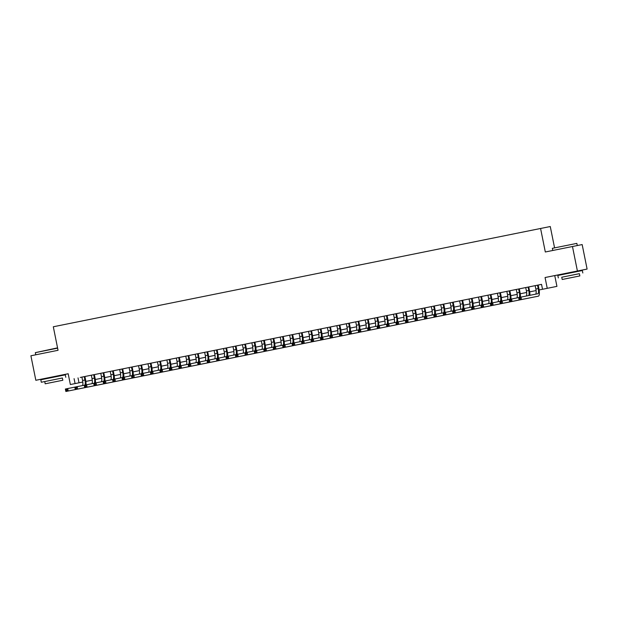 <?xml version="1.0" encoding="UTF-8"?>
<svg xmlns="http://www.w3.org/2000/svg" width="618" height="618" viewBox="0 0 618 618"><rect width="100%" height="100%" fill="white"/><g stroke="black" fill="none" stroke-linecap="round" stroke-linejoin="round"><path stroke-width="0.93" d="M59.722 375.976L59.629 375.481L60.61 375.288L35.836 380.279L30.9 355.775L58.046 350.298L53.31 326.775L550.267 226.528L554.516 247.579M576.741 271.657L576.64 271.171L577.621 270.97L554.755 275.589L556.934 286.373L539.128 289.958L556.934 286.373M82.82 382.032L70.359 384.527L82.82 382.032M59.629 375.497L68.189 373.766M540.572 228.459L545.315 251.982L582.164 244.566L587.1 269.069L545.061 277.528L547.239 288.312M576.64 271.178L587.1 269.069M572.469 246.505L577.405 271.001M86.08 384.844A7.501 2.001 78.6 0 0 85.585 379.885L84.905 376.501L86.559 376.169L80.24 377.443L81.893 377.111L82.573 380.487A4.998 1.336 -101.4 0 1 82.372 385.601M95.52 382.944A7.501 2.001 78.6 0 0 95.033 377.977L94.353 374.593L95.35 374.392L89.68 375.535L91.333 375.203L92.02 378.579A4.998 1.336 -101.4 0 1 91.812 383.701M104.967 381.036A7.501 2.001 78.6 0 0 104.473 376.068L103.793 372.685L105.446 372.353L99.127 373.627L100.78 373.295L101.46 376.679A4.998 1.336 -101.4 0 1 101.259 381.793M114.407 379.128A7.501 2.001 78.6 0 0 113.921 374.168L113.233 370.785L114.886 370.452L108.567 371.727L110.22 371.395L110.9 374.771A4.998 1.336 -101.4 0 1 110.699 379.885M123.847 377.227A7.501 2.001 78.6 0 0 123.361 372.26L122.681 368.876L124.334 368.544L118.015 369.819L119.668 369.487L120.348 372.87A4.998 1.336 -101.4 0 1 120.139 377.984M133.295 375.319A7.501 2.001 78.6 0 0 132.808 370.352L132.121 366.968L133.774 366.636L127.455 367.911L129.108 367.579L129.788 370.962A4.998 1.336 -101.4 0 1 129.587 376.076M142.735 373.411A7.501 2.001 78.6 0 0 142.248 368.452L141.568 365.068L143.221 364.736L136.895 366.01L138.548 365.678L139.235 369.054A4.998 1.336 -101.4 0 1 139.027 374.168M152.183 371.511A7.501 2.001 78.6 0 0 151.688 366.544L151.008 363.16L152.661 362.828L146.342 364.102L147.996 363.77L148.675 367.154A4.998 1.336 -101.4 0 1 148.474 372.268M161.622 369.603A7.501 2.001 78.6 0 0 161.136 364.635L160.456 361.26L162.101 360.92L155.782 362.194L157.435 361.862L158.115 365.246A4.998 1.336 -101.4 0 1 157.914 370.36M171.07 367.695A7.501 2.001 78.6 0 0 170.576 362.735L169.896 359.352L171.549 359.019L165.23 360.294L166.883 359.962L167.563 363.338A4.998 1.336 -101.4 0 1 167.354 368.459M180.51 365.794A7.501 2.001 78.6 0 0 180.023 360.827L179.336 357.443L180.989 357.111L174.67 358.386L176.323 358.054L177.003 361.437A4.998 1.336 -101.4 0 1 176.802 366.551M189.95 363.886A7.501 2.001 78.6 0 0 189.463 358.919L188.784 355.543L190.437 355.211L184.118 356.478L185.763 356.146L186.451 359.529A4.998 1.336 -101.4 0 1 186.242 364.643M199.398 361.978A7.501 2.001 78.6 0 0 198.903 357.019L198.224 353.635L199.22 353.434L193.558 354.577L195.211 354.245L195.891 357.621A4.998 1.336 -101.4 0 1 195.69 362.743M208.838 360.078A7.501 2.001 78.6 0 0 208.351 355.111L207.671 351.727L209.324 351.395L202.998 352.669L204.651 352.337L205.338 355.721A4.998 1.336 -101.4 0 1 205.13 360.835M218.285 358.17A7.501 2.001 78.6 0 0 217.791 353.202L217.111 349.827L218.764 349.494L212.445 350.769L214.098 350.437L214.778 353.813A4.998 1.336 -101.4 0 1 214.577 358.927M237.165 354.361A7.501 2.001 78.6 0 0 236.679 349.394L235.999 346.01L236.995 345.81L221.885 348.861L223.538 348.529L224.218 351.905A4.998 1.336 -101.4 0 1 224.017 357.026M246.613 352.453A7.501 2.001 78.6 0 0 246.126 347.486L245.439 344.11L247.092 343.778L240.773 345.053L242.426 344.72L243.106 348.096A4.998 1.336 -101.4 0 1 242.905 353.21M256.053 350.553A7.501 2.001 78.6 0 0 255.566 345.586L254.886 342.202L256.54 341.87L250.213 343.144L251.866 342.812L252.553 346.188A4.998 1.336 -101.4 0 1 252.345 351.31M265.501 348.645A7.501 2.001 78.6 0 0 265.006 343.678L264.326 340.294L265.979 339.962L259.66 341.236L261.314 340.904L261.993 344.288A4.998 1.336 -101.4 0 1 261.793 349.402M274.94 346.737A7.501 2.001 78.6 0 0 274.454 341.777L273.774 338.394L275.427 338.061L269.1 339.336L270.754 339.004L271.433 342.38A4.998 1.336 -101.4 0 1 271.232 347.494M284.388 344.836A7.501 2.001 78.6 0 0 283.894 339.869L283.214 336.486L284.867 336.153L278.548 337.428L280.201 337.096L280.881 340.479A4.998 1.336 -101.4 0 1 280.672 345.593M293.828 342.928A7.501 2.001 78.6 0 0 293.341 337.961L292.654 334.577L294.307 334.245L287.988 335.52L289.641 335.188L290.321 338.571A4.998 1.336 -101.4 0 1 290.12 343.685M303.268 341.02A7.501 2.001 78.6 0 0 302.781 336.061L302.102 332.677L303.098 332.476L297.436 333.62L299.089 333.287L299.769 336.663A4.998 1.336 -101.4 0 1 299.56 341.777M312.716 339.12A7.501 2.001 78.6 0 0 312.229 334.153L311.542 330.769L313.195 330.437L306.876 331.711L308.529 331.379L309.209 334.763A4.998 1.336 -101.4 0 1 309.008 339.877M322.156 337.212A7.501 2.001 78.6 0 0 321.669 332.245L320.989 328.861L322.642 328.529L316.316 329.803L317.969 329.471L318.656 332.855A4.998 1.336 -101.4 0 1 318.448 337.969M331.603 335.304A7.501 2.001 78.6 0 0 331.109 330.344L330.429 326.961L332.082 326.628L325.763 327.903L327.416 327.571L328.096 330.947A4.998 1.336 -101.4 0 1 327.895 336.068M341.043 333.403A7.501 2.001 78.6 0 0 340.557 328.436L339.877 325.053L341.522 324.72L335.203 325.995L336.856 325.663L337.536 329.046A4.998 1.336 -101.4 0 1 337.335 334.16M350.483 331.495A7.501 2.001 78.6 0 0 349.997 326.528L349.317 323.152L350.97 322.82L344.651 324.087L346.304 323.755L346.984 327.138A4.998 1.336 -101.4 0 1 346.775 332.252M359.931 329.587A7.501 2.001 78.6 0 0 359.444 324.628L358.757 321.244L360.41 320.912L354.091 322.187L355.744 321.854L356.424 325.23A4.998 1.336 -101.4 0 1 356.223 330.352M369.371 327.687A7.501 2.001 78.6 0 0 368.884 322.72L368.204 319.336L369.858 319.004L363.531 320.279L365.184 319.946L365.871 323.33A4.998 1.336 -101.4 0 1 365.663 328.444M378.819 325.779A7.501 2.001 78.6 0 0 378.324 320.812L377.644 317.436L379.297 317.104L372.978 318.378L374.632 318.046L375.311 321.422A4.998 1.336 -101.4 0 1 375.111 326.536M388.259 323.878A7.501 2.001 78.6 0 0 387.772 318.911L387.092 315.528L388.745 315.195L382.418 316.47L384.072 316.138L384.751 319.514A4.998 1.336 -101.4 0 1 384.55 324.635M397.706 321.97A7.501 2.001 78.6 0 0 397.212 317.003L396.532 313.62L398.185 313.287L391.866 314.562L393.519 314.23L394.199 317.613A4.998 1.336 -101.4 0 1 393.998 322.727M407.146 320.062A7.501 2.001 78.6 0 0 406.659 315.095L405.972 311.719L407.625 311.387L401.306 312.662L402.959 312.329L403.639 315.705A4.998 1.336 -101.4 0 1 403.438 320.819M416.586 318.162A7.501 2.001 78.6 0 0 416.099 313.195L415.42 309.811L417.073 309.479L410.754 310.754L412.407 310.421L413.087 313.797A4.998 1.336 -101.4 0 1 412.878 318.919M426.034 316.254A7.501 2.001 78.6 0 0 425.547 311.287L424.86 307.903L426.513 307.571L420.194 308.846L421.847 308.513L422.527 311.897A4.998 1.336 -101.4 0 1 422.326 317.011M435.474 314.346A7.501 2.001 78.6 0 0 434.987 309.386L434.307 306.003L435.96 305.671L429.634 306.945L431.287 306.613L431.974 309.989A4.998 1.336 -101.4 0 1 431.766 315.103M444.921 312.445A7.501 2.001 78.6 0 0 444.427 307.478L443.747 304.095L445.4 303.762L439.081 305.037L440.734 304.705L441.414 308.088A4.998 1.336 -101.4 0 1 441.213 313.202M454.361 310.537A7.501 2.001 78.6 0 0 453.875 305.57L453.195 302.187L454.84 301.854L448.521 303.129L450.174 302.797L450.854 306.18A4.998 1.336 -101.4 0 1 450.653 311.294M463.809 308.629A7.501 2.001 78.6 0 0 463.315 303.67L462.635 300.286L463.631 300.085L457.969 301.229L459.622 300.896L460.302 304.272A4.998 1.336 -101.4 0 1 460.093 309.386M473.249 306.729A7.501 2.001 78.6 0 0 472.762 301.762L472.075 298.378L473.728 298.046L467.409 299.321L469.062 298.988L469.742 302.372A4.998 1.336 -101.4 0 1 469.541 307.486M482.689 304.821A7.501 2.001 78.6 0 0 482.202 299.854L481.522 296.47L483.176 296.138L476.857 297.412L478.502 297.08L479.189 300.464A4.998 1.336 -101.4 0 1 478.981 305.578M492.137 302.913A7.501 2.001 78.6 0 0 491.642 297.953L490.962 294.57L492.616 294.238L486.296 295.512L487.95 295.18L488.629 298.556A4.998 1.336 -101.4 0 1 488.429 303.677M501.577 301.012A7.501 2.001 78.6 0 0 501.09 296.045L500.41 292.662L502.063 292.329L495.736 293.604L497.39 293.272L498.077 296.655A4.998 1.336 -101.4 0 1 497.869 301.769M511.024 299.104A7.501 2.001 78.6 0 0 510.53 294.137L509.85 290.761L511.503 290.429L505.184 291.696L506.837 291.364L507.517 294.747A4.998 1.336 -101.4 0 1 507.316 299.861M529.904 295.311A7.501 2.001 78.6 0 0 529.417 290.329L528.738 286.945L529.734 286.744L514.624 289.796L516.277 289.463L516.957 292.839A4.998 1.336 -101.4 0 1 516.756 297.961M520.294 299.019L520.101 298.038L519.159 298.231L519.352 299.205L521.492 299.545L519.135 300.016L518.641 297.567L520.997 297.088L521.492 299.545L538.378 296.169A7.501 2.001 78.6 0 0 538.865 288.421L538.178 285.045L541.53 284.373L81.893 377.111M84.905 376.501L91.333 375.203M94.353 374.601L100.78 373.303M103.793 372.693L110.22 371.395M113.241 370.785L119.668 369.487M122.681 368.884L129.108 367.586M132.121 366.976L138.548 365.678M141.568 365.068L147.996 363.77M151.008 363.168L157.435 361.87M160.456 361.26L166.883 359.962M169.896 359.352L176.323 358.054M179.336 357.451L185.771 356.153M188.784 355.543L195.211 354.245M198.224 353.635L204.651 352.345M207.671 351.735L214.098 350.437M217.111 349.827L223.538 348.529M235.999 346.018L242.426 344.72M245.439 344.11L251.866 342.812M254.886 342.21L261.314 340.912M264.326 340.302L270.754 339.004M273.774 338.394L280.201 337.096M283.214 336.493L289.641 335.195M292.662 334.585L299.089 333.287M302.102 332.677L308.529 331.379M311.542 330.777L317.969 329.479M320.989 328.869L327.416 327.571M330.429 326.961L336.856 325.663M339.877 325.06L346.304 323.762M349.317 323.152L355.744 321.854M358.757 321.244L365.192 319.946M368.204 319.344L374.632 318.046M377.644 317.436L384.072 316.138M387.092 315.528L393.519 314.238M396.532 313.627L402.959 312.329M405.98 311.719L412.407 310.421M415.42 309.811L421.847 308.521M424.86 307.911L431.287 306.613M434.307 306.003L440.734 304.705M443.747 304.102L450.174 302.805M453.195 302.194L459.622 300.896M462.635 300.286L469.062 298.988M472.075 298.386L478.51 297.088M481.522 296.478L487.95 295.18M490.962 294.57L497.39 293.272M500.41 292.669L506.837 291.372M509.85 290.761L516.277 289.463M528.738 286.953L538.178 285.045M70.359 384.527L68.181 373.751L35.836 380.279M74.09 378.679L75.079 383.577M541.53 284.365L542.519 289.263M536.092 290.568L529.68 291.866L536.092 290.568M526.644 292.476L520.24 293.766L526.644 292.469M517.204 294.384L510.8 295.674L517.204 294.377M507.757 296.285L501.352 297.582L507.757 296.285M498.317 298.193L491.913 299.483L498.317 298.185M488.877 300.101L482.465 301.391L488.869 300.093M479.429 302.001L473.025 303.291L479.429 302.001M469.989 303.909L463.585 305.199L469.989 303.901M460.541 305.81L454.137 307.107L460.541 305.81M451.101 307.718L444.697 309.008L451.101 307.718M441.654 309.626L435.25 310.916L441.654 309.618M432.214 311.526L425.81 312.824L432.214 311.526M422.774 313.434L416.362 314.724L422.774 313.434M413.326 315.342L406.922 316.632L413.326 315.334M403.886 317.243L397.482 318.54L403.886 317.243M394.438 319.151L388.034 320.441L394.438 319.151M378.595 322.341L384.999 321.051L378.595 322.349M375.551 322.959L369.147 324.257L375.551 322.959M366.111 324.867L359.707 326.157L366.111 324.859M350.259 328.058L356.671 326.767L350.259 328.065M347.223 328.676L340.819 329.973L347.223 328.676M337.783 330.584L331.379 331.874L337.783 330.576M321.932 333.774L328.336 332.484L321.932 333.782M318.896 334.392L312.492 335.682L318.896 334.392M309.456 336.3L303.044 337.59L309.448 336.292M293.604 339.491L300.008 338.2L293.604 339.498M290.568 340.109L284.164 341.399L290.568 340.109M281.12 342.017L274.716 343.307L281.12 342.009M265.276 345.207L271.681 343.917L265.276 345.215M262.233 345.825L255.829 347.115L262.233 345.825M252.793 347.733L246.389 349.023L252.793 347.725M236.941 350.924L243.353 349.634L236.941 350.931M233.905 351.542L227.501 352.832L233.905 351.542M224.465 353.45L218.061 354.74L224.465 353.442M208.614 356.64L215.018 355.35L208.614 356.648M205.578 357.258L199.174 358.548L205.578 357.25M196.138 359.166L189.726 360.456L196.13 359.158M180.286 362.357L186.69 361.066L180.286 362.364M177.25 362.975L170.846 364.265L177.25 362.967M167.802 364.883L161.398 366.173L167.802 364.875M158.362 366.783L151.958 368.073L158.362 366.783M148.915 368.691L142.511 369.981L148.915 368.683M139.475 370.591L133.071 371.889L139.475 370.591M130.035 372.499L123.623 373.79L130.035 372.499M120.587 374.408L114.183 375.698L120.587 374.4M111.147 376.308L104.743 377.606L111.147 376.308M101.7 378.216L95.296 379.506L101.7 378.216M92.26 380.124L85.856 381.414L92.26 380.116M78.022 377.892L79.011 382.789M545.061 277.528L554.755 275.589M535.165 285.647L535.845 289.031A4.998 1.336 -101.4 0 1 535.582 294.176M537.529 285.176L538.208 288.552A4.998 1.336 -101.4 0 1 537.884 293.72L520.997 297.088L520.101 298.038M519.352 299.205L519.135 300.016L536.015 296.64A7.501 2.001 78.6 0 0 536.022 296.64L538.378 296.169L536.015 296.64M510.653 299.946L509.711 300.132L509.912 301.113L510.854 300.92L510.653 299.946L511.557 298.996L512.052 301.445L509.688 301.924L509.193 299.475L518.641 297.582L519.159 298.231M552.353 248.328L576.849 243.384L552.353 248.328L552.786 250.475M579.39 273.681L561.754 277.235M582.82 272.986L582.326 270.529L577.49 271.503L557.83 275.474L558.317 277.922M562.202 279.483L561.747 277.227L575.906 274.369L579.39 273.674L579.846 275.929L562.202 279.483L579.846 275.929M569.502 278.007L576.71 276.563L569.502 278.007M57.613 348.15L35.342 352.646L57.559 347.857M62.379 378L41.306 382.241L62.372 377.992L62.827 380.248L45.191 383.801L62.827 380.248M65.802 377.297L65.315 374.848L43.306 379.282L40.811 379.792L41.306 382.241M52.491 382.326L59.691 380.881L52.491 382.326M35.342 352.646L35.774 354.794M525.725 287.555L526.405 290.939A4.998 1.336 -101.4 0 1 526.196 296.053M528.081 287.076L528.761 290.46A4.998 1.336 -101.4 0 1 528.544 295.582M510.854 300.92L512.052 301.445L528.938 298.069A7.501 2.001 78.6 0 0 529.047 298.038M509.912 301.113L509.688 301.924L526.575 298.548M509.193 299.475L509.711 300.132M518.641 288.985L519.321 292.368A4.998 1.336 -101.4 0 1 519.135 297.467M520.464 297.196A7.501 2.001 78.6 0 0 519.977 292.237L519.29 288.853M501.414 302.828L501.213 301.847L500.271 302.04L500.464 303.021L502.612 303.353L500.248 303.832L499.753 301.375L502.117 300.904L502.612 303.353L519.491 299.977A7.501 2.001 78.6 0 0 519.607 299.939M509.201 299.483L502.117 300.904L501.213 301.847M500.464 303.021L500.248 303.832L517.135 300.456M491.774 303.755L490.823 303.948L491.024 304.921L491.967 304.736L491.774 303.755L492.67 302.805L493.164 305.261L490.808 305.732L490.313 303.284L499.753 301.391L500.271 302.04M509.193 290.893L509.881 294.268A4.998 1.336 -101.4 0 1 509.695 299.375M491.967 304.736L493.164 305.261L510.051 301.885A7.501 2.001 78.6 0 0 510.167 301.847M491.024 304.921L490.808 305.732L507.687 302.356M482.326 305.655L481.383 305.848L481.584 306.829L482.527 306.636L482.326 305.655L483.23 304.713L483.724 307.161L481.36 307.64L480.866 305.192L490.313 303.299L490.823 303.948M499.753 292.793L500.433 296.176A4.998 1.336 -101.4 0 1 500.256 301.275M482.527 306.636L483.724 307.161L500.603 303.786A7.501 2.001 78.6 0 0 500.611 303.786A7.501 2.001 78.6 0 0 500.719 303.755M481.584 306.829L481.36 307.64L498.247 304.265M480.866 305.192L481.383 305.848M490.306 294.701L490.993 298.085A4.998 1.336 -101.4 0 1 490.808 303.183M473.079 308.544L472.886 307.563L471.943 307.756L472.137 308.737L474.276 309.07L471.92 309.541L471.426 307.092L473.782 306.621L474.276 309.07L491.163 305.694A7.501 2.001 78.6 0 0 491.279 305.655M480.866 305.199L473.782 306.621L472.886 307.563M472.137 308.737L471.92 309.541L488.799 306.173A7.501 2.001 78.6 0 0 488.807 306.173L491.163 305.694L488.807 306.173M463.438 309.471L462.496 309.657L462.697 310.638L463.639 310.452L463.438 309.471L464.342 308.521L464.836 310.97L462.473 311.449L461.978 309L471.426 307.107L471.943 307.756M480.866 296.609L481.546 299.985A4.998 1.336 -101.4 0 1 481.368 305.091M463.639 310.452L464.836 310.97L481.723 307.602A7.501 2.001 78.6 0 0 481.831 307.563M462.697 310.638L462.473 311.449L479.359 308.073M453.998 311.372L453.056 311.565L453.249 312.546L454.199 312.353L453.998 311.372L454.902 310.429L455.389 312.878L453.033 313.357L452.538 310.908L461.986 309.015L462.496 309.657M471.426 298.509L472.106 301.893A4.998 1.336 -101.4 0 1 471.92 306.991M454.199 312.353L455.389 312.878L472.276 309.502A7.501 2.001 78.6 0 0 472.391 309.471M453.249 312.546L453.033 313.357L469.919 309.981M452.538 310.908L453.056 311.565M461.978 300.418L462.658 303.801A4.998 1.336 -101.4 0 1 462.48 308.9M444.751 314.261L444.558 313.28L443.608 313.473L443.809 314.454L445.949 314.786L443.585 315.257L443.091 312.808L445.454 312.337L445.949 314.786L462.836 311.41A7.501 2.001 78.6 0 0 462.944 311.372M452.538 310.916L445.454 312.337L444.558 313.28M443.809 314.454L443.585 315.257L460.472 311.889A7.501 2.001 78.6 0 0 460.472 311.881L462.836 311.41L460.472 311.889M435.111 315.188L434.168 315.373L434.361 316.354L435.311 316.169L435.111 315.188L436.014 314.238L436.509 316.686L434.145 317.165L433.651 314.716L443.098 312.824L443.608 313.473M452.538 302.326L453.218 305.701A4.998 1.336 -101.4 0 1 453.04 310.808M435.311 316.169L436.509 316.686L453.388 313.318A7.501 2.001 78.6 0 0 453.504 313.28M434.361 316.354L434.145 317.165L451.032 313.789M425.671 317.088L424.72 317.281L424.921 318.262L425.864 318.069L425.671 317.088L426.567 316.146L427.061 318.594L424.705 319.073L424.211 316.625L433.651 314.732L434.168 315.373M443.091 304.226L443.778 307.609A4.998 1.336 -101.4 0 1 443.593 312.708M425.864 318.069L427.061 318.594L443.948 315.219A7.501 2.001 78.6 0 0 444.064 315.188M424.921 318.262L424.705 319.073L441.584 315.698A7.501 2.001 78.6 0 0 441.592 315.698L443.948 315.219L441.584 315.698M424.211 316.625L424.72 317.281M433.651 306.134L434.33 309.51A4.998 1.336 -101.4 0 1 434.153 314.616M416.424 319.977L416.223 318.996L415.281 319.189L415.481 320.17L417.621 320.503L415.257 320.974L414.763 318.525L417.127 318.054L417.621 320.503L434.5 317.127A7.501 2.001 78.6 0 0 434.508 317.127A7.501 2.001 78.6 0 0 434.616 317.088M424.211 316.632L417.127 318.054L416.223 318.996M415.481 320.17L415.257 320.974L432.144 317.598M406.783 320.904L405.841 321.09L406.034 322.071L406.976 321.885L406.783 320.904L407.679 319.954L408.174 322.403L405.817 322.882L405.323 320.433L414.771 318.54L415.281 319.189M424.211 308.034L424.89 311.418A4.998 1.336 -101.4 0 1 424.705 316.524M406.976 321.885L408.174 322.403L425.06 319.027A7.501 2.001 78.6 0 0 425.176 318.996M406.034 322.071L405.817 322.882L422.697 319.506A7.501 2.001 78.6 0 0 422.704 319.506L425.06 319.027L422.704 319.506M397.335 322.805L396.393 322.998L396.594 323.979L397.536 323.786L397.335 322.805L398.239 321.862L398.734 324.311L396.37 324.79L395.875 322.341L405.323 320.448L405.841 321.09M414.763 309.942L415.443 313.326A4.998 1.336 -101.4 0 1 415.265 318.424M397.536 323.786L398.734 324.311L415.62 320.935A7.501 2.001 78.6 0 0 415.729 320.896M396.594 323.979L396.37 324.79L413.257 321.414M395.875 322.341L396.393 322.998M405.323 311.851L406.003 315.226A4.998 1.336 -101.4 0 1 405.817 320.333M388.096 325.694L387.895 324.713L386.953 324.906L387.146 325.879L389.294 326.219L386.93 326.69L386.435 324.241L388.799 323.77L389.294 326.219L406.173 322.843A7.501 2.001 78.6 0 0 406.289 322.805M395.883 322.349L388.799 323.77L387.895 324.713M387.146 325.879L386.93 326.69L403.817 323.314M378.455 326.621L377.505 326.806L377.706 327.787L378.649 327.594L378.455 326.621L379.352 325.671L379.846 328.119L377.482 328.598L376.995 326.149L386.435 324.257L386.953 324.906M395.875 313.751L396.563 317.134A4.998 1.336 -101.4 0 1 396.377 322.233M378.649 327.594L379.846 328.119L396.733 324.744A7.501 2.001 78.6 0 0 396.841 324.713M377.706 327.787L377.482 328.598L394.369 325.222M369.008 328.521L368.065 328.714L368.258 329.695L369.209 329.502L369.008 328.521L369.912 327.579L370.406 330.027L368.042 330.506L367.548 328.05L376.995 326.157L377.505 326.806M386.435 315.659L387.115 319.042A4.998 1.336 -101.4 0 1 386.938 324.141M369.209 329.502L370.406 330.027L387.285 326.652A7.501 2.001 78.6 0 0 387.293 326.652A7.501 2.001 78.6 0 0 387.401 326.613M368.258 329.695L368.042 330.506L384.929 327.131M367.548 328.05L368.065 328.714M376.988 317.567L377.675 320.943A4.998 1.336 -101.4 0 1 377.49 326.049M359.761 331.41L359.568 330.429L358.618 330.622L358.819 331.596L360.958 331.936L358.602 332.407L358.108 329.958L360.464 329.479L360.958 331.936L377.845 328.56A7.501 2.001 78.6 0 0 377.961 328.521M367.548 328.065L360.464 329.479L359.568 330.429M358.819 331.596L358.602 332.407L375.481 329.031A7.501 2.001 78.6 0 0 375.489 329.031L377.845 328.56L375.481 329.031M350.12 332.337L349.178 332.523L349.379 333.504L350.321 333.311L350.12 332.337L351.024 331.387L351.518 333.836L349.155 334.315L348.66 331.866L358.108 329.973L358.618 330.622M367.548 319.467L368.228 322.851A4.998 1.336 -101.4 0 1 368.05 327.949M350.321 333.311L351.518 333.836L368.405 330.46A7.501 2.001 78.6 0 0 368.513 330.429M349.379 333.504L349.155 334.315L366.041 330.939M340.68 334.238L339.738 334.431L339.931 335.412L340.873 335.219L340.68 334.238L341.576 333.295L342.071 335.744L339.715 336.223L339.22 333.766L348.668 331.874L349.178 332.523M358.108 321.375L358.788 324.759A4.998 1.336 -101.4 0 1 358.602 329.857M340.873 335.219L342.071 335.744L358.958 332.368A7.501 2.001 78.6 0 0 359.073 332.329M339.931 335.412L339.715 336.223L356.601 332.847M339.22 333.766L339.738 334.431M348.66 323.284L349.34 326.659A4.998 1.336 -101.4 0 1 349.162 331.766M331.433 337.127L331.233 336.146L330.29 336.339L330.491 337.312L332.631 337.652L330.267 338.123L329.773 335.674L332.136 335.195L332.631 337.652L349.518 334.276A7.501 2.001 78.6 0 0 349.626 334.238M339.22 333.782L332.136 335.195L331.233 336.146M330.491 337.312L330.267 338.123L347.154 334.747M321.793 338.046L320.85 338.239L321.043 339.22L321.993 339.027L321.793 338.046L322.696 337.104L323.191 339.552L320.827 340.031L320.333 337.582L329.78 335.69L330.29 336.339M339.22 325.184L339.9 328.567A4.998 1.336 -101.4 0 1 339.722 333.666M321.993 339.027L323.191 339.552L340.07 336.177A7.501 2.001 78.6 0 0 340.186 336.146M321.043 339.22L320.827 340.031L337.714 336.656M312.353 339.954L311.402 340.147L311.603 341.128L312.546 340.935L312.353 339.954L313.249 339.012L313.743 341.46L311.387 341.932L310.893 339.483L320.333 337.59L320.85 338.239M329.773 327.092L330.46 330.476A4.998 1.336 -101.4 0 1 330.275 335.574M312.546 340.935L313.743 341.46L330.63 338.085A7.501 2.001 78.6 0 0 330.746 338.046M311.603 341.128L311.387 341.932L328.266 338.564A7.501 2.001 78.6 0 0 328.274 338.564L330.63 338.085L328.266 338.564M310.893 339.483L311.402 340.147M320.333 329L321.012 332.376A4.998 1.336 -101.4 0 1 320.835 337.482M303.106 342.843L302.905 341.862L301.963 342.048L302.163 343.029L304.303 343.361L301.939 343.84L301.445 341.391L303.809 340.912L304.303 343.361L321.182 339.993A7.501 2.001 78.6 0 0 321.19 339.993A7.501 2.001 78.6 0 0 321.298 339.954M310.893 339.498L303.809 340.912L302.905 341.862M302.163 343.029L301.939 343.84L321.182 339.993M301.445 341.391L301.963 342.048M310.885 330.9L311.572 334.284A4.998 1.336 -101.4 0 1 311.387 339.382M293.658 344.744L293.465 343.762L292.523 343.956L292.716 344.937L294.856 345.269L292.499 345.748L292.005 343.299L294.361 342.82L294.856 345.269L311.742 341.893A7.501 2.001 78.6 0 0 311.858 341.862M301.453 341.406L294.361 342.82L293.465 343.762M292.716 344.937L292.499 345.748L309.379 342.372A7.501 2.001 78.6 0 0 309.386 342.372L311.742 341.893L309.386 342.372M284.017 345.671L283.075 345.864L283.276 346.845L284.218 346.652L284.017 345.671L284.921 344.728L285.416 347.177L283.052 347.648L282.557 345.199L292.005 343.307L292.523 343.956M301.445 332.808L302.125 336.192A4.998 1.336 -101.4 0 1 301.947 341.291M284.218 346.652L285.416 347.177L302.302 343.801A7.501 2.001 78.6 0 0 302.411 343.762M283.276 346.845L283.052 347.648L299.939 344.28M282.557 345.199L283.075 345.864M292.005 334.717L292.685 338.092A4.998 1.336 -101.4 0 1 292.499 343.199M274.778 348.56L274.577 347.579L273.635 347.764L273.828 348.745L275.968 349.077L273.612 349.556L273.117 347.107L275.481 346.628L275.968 349.077L292.855 345.709A7.501 2.001 78.6 0 0 292.971 345.671M282.565 345.215L275.481 346.628L274.577 347.579M273.828 348.745L273.612 349.556L290.499 346.18M265.137 349.479L264.187 349.672L264.388 350.653L265.331 350.46L265.137 349.479L266.034 348.537L266.528 350.985L264.164 351.464L263.677 349.015L273.117 347.123L273.635 347.764M282.557 336.617L283.237 340A4.998 1.336 -101.4 0 1 283.059 345.099M265.331 350.46L266.528 350.985L283.415 347.61A7.501 2.001 78.6 0 0 283.523 347.579M264.388 350.653L264.164 351.464L281.051 348.089M255.69 351.387L254.747 351.58L254.94 352.561L255.891 352.368L255.69 351.387L256.594 350.445L257.088 352.893L254.724 353.365L254.23 350.916L263.677 349.023L264.187 349.672M273.117 338.525L273.797 341.901A4.998 1.336 -101.4 0 1 273.619 347.007M255.891 352.368L257.088 352.893L273.967 349.518A7.501 2.001 78.6 0 0 274.083 349.479M254.94 352.561L254.724 353.365L271.611 349.989M254.23 350.916L254.747 351.58M263.67 340.425L264.357 343.809A4.998 1.336 -101.4 0 1 264.172 348.915M246.443 354.276L246.25 353.295L245.3 353.481L245.5 354.462L247.64 354.794L245.284 355.273L244.79 352.824L247.146 352.345L247.64 354.794L264.527 351.418A7.501 2.001 78.6 0 0 264.643 351.387M254.23 350.931L247.146 352.345L246.25 353.295M245.5 354.462L245.284 355.273L262.163 351.897A7.501 2.001 78.6 0 0 262.171 351.897M236.802 355.195L235.86 355.389L236.061 356.37L237.003 356.177L236.802 355.195L237.706 354.253L238.2 356.702L235.837 357.181L235.342 354.732L244.79 352.839L245.3 353.481M254.23 342.333L254.91 345.717A4.998 1.336 -101.4 0 1 254.732 350.815M237.003 356.177L238.2 356.702L255.087 353.326A7.501 2.001 78.6 0 0 255.195 353.287M236.061 356.37L235.837 357.181L252.723 353.805M227.362 357.104L226.42 357.297L226.613 358.27L227.555 358.085L227.362 357.104L228.258 356.161L228.753 358.61L226.397 359.081L225.902 356.632L235.35 354.74L235.86 355.389M244.79 344.241L245.47 347.617A4.998 1.336 -101.4 0 1 245.284 352.724M227.555 358.085L228.753 358.61L245.64 355.234A7.501 2.001 78.6 0 0 245.755 355.195M226.613 358.27L226.397 359.081L243.276 355.705A7.501 2.001 78.6 0 0 243.283 355.705L245.64 355.234L243.276 355.705M225.902 356.632L226.42 357.297M232.986 346.621L233.666 350.004A4.998 1.336 -101.4 0 1 233.457 355.118M235.342 346.142L236.022 349.525A4.998 1.336 -101.4 0 1 235.844 354.624M218.115 359.985L217.915 359.012L216.972 359.197L217.173 360.178L219.313 360.51L216.949 360.989L216.454 358.54L218.818 358.061L219.313 360.51L236.2 357.134A7.501 2.001 78.6 0 0 236.308 357.104M225.902 356.648L218.818 358.061L217.915 359.012M217.173 360.178L216.949 360.989L233.836 357.613M208.475 360.912L207.532 361.105L207.725 362.086L208.675 361.893L208.475 360.912L209.378 359.97L209.873 362.418L207.509 362.897L207.015 360.441L216.462 358.548L216.972 359.197M225.902 348.05L226.582 351.433A4.998 1.336 -101.4 0 1 226.397 356.532M227.725 356.269A7.501 2.001 78.6 0 0 227.239 351.302L226.551 347.919M208.675 361.893L209.873 362.418L226.752 359.043A7.501 2.001 78.6 0 0 226.868 359.004M207.725 362.086L207.509 362.897L224.396 359.521M199.035 362.82L198.084 363.013L198.285 363.987L199.228 363.801L199.035 362.82L199.931 361.87L200.425 364.326L198.069 364.798L197.575 362.349L207.015 360.456L207.532 361.105M216.454 349.958L217.142 353.334A4.998 1.336 -101.4 0 1 216.957 358.44M199.228 363.801L200.425 364.326L217.312 360.951A7.501 2.001 78.6 0 0 217.428 360.912M198.285 363.987L198.069 364.798L214.948 361.422M197.575 362.349L198.084 363.013M207.015 351.858L207.694 355.242A4.998 1.336 -101.4 0 1 207.517 360.34M189.788 365.701L189.587 364.728L188.644 364.914L188.845 365.895L190.985 366.227L188.621 366.706L188.127 364.257L190.491 363.778L190.985 366.227L207.864 362.851A7.501 2.001 78.6 0 0 207.872 362.851A7.501 2.001 78.6 0 0 207.98 362.82M197.575 362.364L190.491 363.778L189.587 364.728M188.845 365.895L188.621 366.706L205.508 363.33M180.147 366.628L179.205 366.822L179.398 367.803L180.34 367.61L180.147 366.628L181.043 365.686L181.537 368.135L179.181 368.614L178.687 366.157L188.135 364.265L188.644 364.914M197.567 353.766L198.254 357.15A4.998 1.336 -101.4 0 1 198.069 362.248M180.34 367.61L181.537 368.135L198.424 364.759A7.501 2.001 78.6 0 0 198.54 364.72M179.398 367.803L179.181 368.614L196.06 365.238A7.501 2.001 78.6 0 0 196.068 365.238L198.424 364.759L196.068 365.238M170.699 368.537L169.757 368.73L169.958 369.703L170.9 369.518L170.699 368.537L171.603 367.586L172.098 370.043L169.734 370.514L169.239 368.065L178.687 366.173L179.205 366.822M188.127 355.674L188.807 359.05A4.998 1.336 -101.4 0 1 188.629 364.156M170.9 369.518L172.098 370.043L188.984 366.667A7.501 2.001 78.6 0 0 189.093 366.628M169.958 369.703L169.734 370.514L186.621 367.138M169.239 368.065L169.757 368.73M178.687 357.575L179.367 360.958A4.998 1.336 -101.4 0 1 179.181 366.057M161.46 371.418L161.259 370.445L160.317 370.63L160.51 371.611L162.65 371.943L160.294 372.422L159.799 369.973L162.163 369.494L162.65 371.943L179.537 368.567A7.501 2.001 78.6 0 0 179.653 368.537M169.247 368.081L162.163 369.494L161.259 370.445M160.51 371.611L160.294 372.422L177.181 369.046M151.819 372.345L150.869 372.538L151.07 373.519L152.013 373.326L151.819 372.345L152.716 371.403L153.21 373.851L150.846 374.33L150.352 371.874L159.799 369.981L160.317 370.63M169.239 359.483L169.919 362.866A4.998 1.336 -101.4 0 1 169.741 367.965M152.013 373.326L153.21 373.851L170.097 370.476A7.501 2.001 78.6 0 0 170.205 370.437M151.07 373.519L150.846 374.33L167.733 370.954M142.372 374.253L141.429 374.438L141.622 375.42L142.573 375.234L142.372 374.253L143.276 373.303L143.77 375.752L141.406 376.231L140.912 373.782L150.359 371.889L150.869 372.538M159.799 361.391L160.479 364.767A4.998 1.336 -101.4 0 1 160.301 369.873M142.573 375.234L143.77 375.752L160.649 372.384A7.501 2.001 78.6 0 0 160.765 372.345M141.622 375.42L141.406 376.231L158.293 372.855M140.912 373.782L141.429 374.438M150.352 363.291L151.039 366.675A4.998 1.336 -101.4 0 1 150.854 371.773M133.125 377.134L132.932 376.153L131.982 376.347L132.182 377.328L134.322 377.66L131.966 378.139L131.472 375.69L133.828 375.211L134.322 377.66L151.209 374.284A7.501 2.001 78.6 0 0 151.325 374.253M140.912 373.797L133.828 375.211L132.932 376.153M132.182 377.328L131.966 378.139L148.845 374.763A7.501 2.001 78.6 0 0 148.853 374.763L151.209 374.284L148.845 374.763M123.484 378.061L122.542 378.255L122.743 379.236L123.685 379.043L123.484 378.061L124.388 377.119L124.882 379.568L122.518 380.039L122.024 377.59L131.472 375.698L131.982 376.347M140.912 365.199L141.592 368.583A4.998 1.336 -101.4 0 1 141.414 373.681M123.685 379.043L124.882 379.568L141.761 376.192A7.501 2.001 78.6 0 0 141.769 376.192A7.501 2.001 78.6 0 0 141.877 376.153M122.743 379.236L122.518 380.039L139.405 376.671M114.044 379.97L113.102 380.155L113.295 381.136L114.237 380.951L114.044 379.97L114.94 379.019L115.435 381.468L113.079 381.947L112.584 379.498L122.032 377.606L122.542 378.255M131.472 367.107L132.152 370.483A4.998 1.336 -101.4 0 1 131.966 375.589M114.237 380.951L115.435 381.468L132.322 378.1A7.501 2.001 78.6 0 0 132.437 378.061M113.295 381.136L113.079 381.947L129.958 378.571A7.501 2.001 78.6 0 0 129.965 378.571L132.322 378.1L129.965 378.571M112.584 379.498L113.102 380.155M122.024 369.008L122.704 372.391A4.998 1.336 -101.4 0 1 122.526 377.49M104.797 382.851L104.597 381.87L103.654 382.063L103.855 383.044L105.995 383.376L103.631 383.855L103.136 381.406L105.5 380.927L105.995 383.376L122.882 380A7.501 2.001 78.6 0 0 122.99 379.97M112.584 379.514L105.5 380.927L104.597 381.87M103.855 383.044L103.631 383.855L120.518 380.479M95.157 383.778L94.214 383.971L94.407 384.952L95.357 384.759L95.157 383.778L96.06 382.836L96.555 385.284L94.191 385.756L93.697 383.307L103.144 381.414L103.654 382.063M112.584 370.916L113.264 374.299A4.998 1.336 -101.4 0 1 113.079 379.398M95.357 384.759L96.555 385.284L113.434 381.909A7.501 2.001 78.6 0 0 113.55 381.87M94.407 384.952L94.191 385.756L111.078 382.387A7.501 2.001 78.6 0 0 111.078 382.38L113.434 381.909L111.078 382.38M85.717 385.686L84.766 385.871L84.967 386.853L85.91 386.667L85.717 385.686L86.613 384.736L87.107 387.185L84.751 387.664L84.257 385.215L93.697 383.322L94.214 383.971M103.136 372.816L103.824 376.2A4.998 1.336 -101.4 0 1 103.639 381.306M85.91 386.667L87.107 387.185L103.994 383.809A7.501 2.001 78.6 0 0 104.102 383.778M84.967 386.853L84.751 387.664L101.63 384.288M84.257 385.215L84.766 385.871M93.697 374.724L94.376 378.108A4.998 1.336 -101.4 0 1 94.199 383.206M76.47 388.567L76.269 387.586L75.326 387.78L75.52 388.761L77.667 389.093L75.303 389.572L74.809 387.123L77.173 386.644L77.667 389.093L94.546 385.717A7.501 2.001 78.6 0 0 94.554 385.717A7.501 2.001 78.6 0 0 94.662 385.678M84.257 385.23L77.173 386.644L76.269 387.586M75.52 388.761L75.303 389.572L92.19 386.196M66.829 389.494L65.879 389.688L66.08 390.669L67.022 390.476L66.829 389.494L67.725 388.552L68.219 391.001L65.863 391.472L65.369 389.023L74.809 387.131L75.326 387.78M84.249 376.632L84.936 380.008A4.998 1.336 -101.4 0 1 84.751 385.114M67.022 390.476L68.219 391.001L85.106 387.625A7.501 2.001 78.6 0 0 85.222 387.586M66.08 390.669L65.863 391.472L82.742 388.096A7.501 2.001 78.6 0 0 82.75 388.096L85.106 387.625L82.742 388.096M65.369 389.023L65.879 389.688M538.208 288.552L535.845 289.031M528.761 290.46L526.405 290.939M519.321 292.368L516.957 292.839M509.881 294.268L507.517 294.747M500.433 296.176L498.077 296.655M490.993 298.085L488.629 298.556M481.546 299.985L479.189 300.464M472.106 301.893L469.742 302.372M462.658 303.801L460.302 304.272M453.218 305.701L450.854 306.18M443.778 307.609L441.414 308.088M434.33 309.51L431.974 309.989M424.89 311.418L422.527 311.897M415.443 313.326L413.087 313.797M406.003 315.226L403.639 315.705M396.563 317.134L394.199 317.613M387.115 319.042L384.751 319.514M377.675 320.943L375.311 321.422M368.228 322.851L365.871 323.33M358.788 324.759L356.424 325.23M349.34 326.659L346.984 327.138M339.9 328.567L337.536 329.046M330.46 330.476L328.096 330.947M321.012 332.376L318.656 332.855M311.572 334.284L309.209 334.763M302.125 336.192L299.769 336.663M292.685 338.092L290.321 338.571M283.237 340L280.881 340.479M273.797 341.901L271.433 342.38M264.357 343.809L261.993 344.288M264.527 351.418L262.163 351.897L264.527 351.418M254.91 345.717L252.553 346.188M245.47 347.617L243.106 348.096M236.022 349.525L233.666 350.004M226.582 351.433L224.218 351.905M217.142 353.334L214.778 353.813M207.694 355.242L205.338 355.721M198.254 357.15L195.891 357.621M188.807 359.05L186.451 359.529M179.367 360.958L177.003 361.437M169.919 362.866L167.563 363.338M160.479 364.767L158.115 365.246M151.039 366.675L148.675 367.154M141.592 368.583L139.235 369.054M132.152 370.483L129.788 370.962M122.704 372.391L120.348 372.87M113.264 374.299L110.9 374.771M103.824 376.2L101.46 376.679M94.376 378.108L92.02 378.579M84.936 380.008L82.573 380.487M577.289 245.539L576.849 243.384M563.407 274.338L563.315 273.851M46.396 378.656L46.296 378.17M44.735 381.545L45.191 383.801M321.19 339.993L318.826 340.464"/></g></svg>
